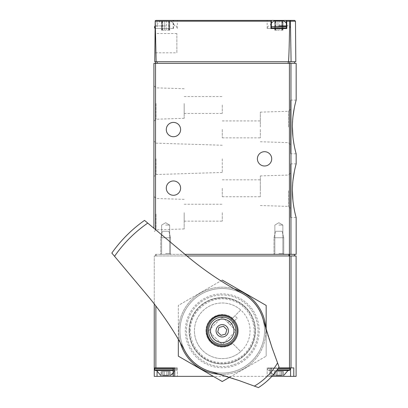 <?xml version="1.0" encoding="UTF-8"?>
<svg xmlns="http://www.w3.org/2000/svg" width="408" height="408" viewBox="0 0 408 408"><rect width="100%" height="100%" fill="white"/><g stroke="black" fill="none" stroke-linecap="round" stroke-linejoin="round"><path stroke-width="0.31" stroke-dasharray="2.04 1.53" d="M290.578 217.571L290.578 163.889L290.578 217.571L296.162 217.571C295.673 217.005 294.601 211.426 292.939 200.843M292.398 190.73L292.975 180.305M294.29 171.794L295.637 165.872M155.55 61.72L294.535 61.72L155.55 61.72L155.55 63.347L296.162 63.347M184.987 254.337L296.162 254.337M290.578 153.801L290.578 100.113L290.578 153.801L296.162 153.801C295.673 153.235 294.601 147.655 292.939 137.068M292.398 126.954L292.975 116.53M294.29 108.018L295.637 102.097M286.819 28.535L267.153 28.535L270.953 28.535L270.953 20.4L267.153 20.4L271.371 20.4M286.36 20.4L155.917 20.4L155.106 21.206L155.04 28.535L155.417 28.535L156.152 61.72L154.749 61.72L155.04 28.535L156.998 28.535L156.998 20.4M291.088 61.72L290.43 21.206L290.088 20.645L289.705 21.206C289.328 43.549 288.93 57.054 288.507 61.72L295.82 61.72M173.589 28.535L173.522 21.206L173.13 20.4L173.125 28.535L173.589 28.535L155.417 28.535M288.507 61.72L156.152 61.72M154.831 52.816L154.999 33.538L154.831 52.816L176.863 52.816L176.863 33.538L176.863 52.816M290.088 20.645L289.675 20.4M156.998 28.535L173.125 28.535M165.638 28.535L155.224 28.535L165.638 28.535M286.355 28.535L270.912 28.535M270.953 28.535L271.376 28.535M155.55 229.638L155.55 63.347L153.923 63.347L153.923 228.276M153.923 158.845L153.923 176.593L153.923 158.845M153.923 103.53L153.923 121.278L153.923 103.53M153.923 214.154L153.923 196.406L153.923 214.154M271.708 158.845A7.16 7.16 0 0 1 260.972 165.041A7.16 7.16 0 0 1 260.972 152.643A7.16 7.16 0 0 1 271.708 158.845M180.606 129.56A7.16 7.16 0 0 1 169.866 135.762A7.16 7.16 0 0 1 169.866 123.364A7.16 7.16 0 0 1 180.606 129.56M180.606 188.129A7.16 7.16 0 0 1 169.866 194.325A7.16 7.16 0 0 1 169.866 181.927A7.16 7.16 0 0 1 180.606 188.129M278.863 254.337L283.744 254.337L278.863 254.337M165.638 254.337L170.519 254.337L165.638 254.337M165.638 25.934L155.224 25.934L165.638 25.934M165.638 21.053L170.549 21.053L165.638 21.053M169.453 21.053L166.53 21.053L169.733 21.053L169.453 21.053L169.453 30.161L169.733 30.161L168.56 30.161L169.733 30.161L168.953 30.161L169.453 30.161L169.453 21.053M166.53 21.053L162.716 21.053L166.53 21.053L166.53 30.161L164.745 30.161L168.56 30.161L166.53 30.161L166.53 21.053M162.716 21.053L161.542 21.053L162.716 21.053L162.716 30.161L164.745 30.161L161.542 30.161L162.716 30.161L162.716 21.053M286.355 25.934L287.956 25.934A9.761 9.761 0 0 0 286.355 23.225M278.863 25.934L287.956 25.934M283.779 21.053L273.952 21.053M282.678 21.053L279.755 21.053L282.963 21.053L282.678 21.053L282.678 30.161L282.963 30.161L281.79 30.161L282.963 30.161L282.178 30.161L282.678 30.161L282.678 21.053M279.755 21.053L275.941 21.053L279.755 21.053L279.755 30.161L277.975 30.161L281.79 30.161L279.755 30.161L279.755 21.053M275.941 21.053L274.768 21.053L275.941 21.053L275.941 30.161L277.975 30.161L274.768 30.161L275.941 30.161L275.941 21.053M161.823 30.161L162.323 30.161L161.823 30.161L161.823 21.053L161.823 30.161M275.053 30.161L275.553 30.161L275.053 30.161L275.053 21.053L275.053 30.161M290.578 190.73L290.578 172.982L290.578 190.73M290.578 126.959L290.578 144.707L290.578 126.959M260.319 190.73L260.319 175.93L260.319 190.73M260.319 188.287L260.319 196.748L260.319 188.287M288.512 190.73L288.512 206.412L288.512 190.73M260.319 126.959L260.319 112.154L260.319 126.959M260.319 129.397L260.319 137.858L260.319 129.397M288.512 126.959L288.512 111.277L288.512 126.959M222.253 188.287L222.253 196.748L222.253 188.287M222.253 129.397L222.253 137.858L222.253 129.397M184.181 214.154L184.181 228.959L184.181 214.154M184.181 212.69L184.181 221.151L184.181 212.69M155.989 214.154L155.989 229.837L155.989 214.154M184.181 103.53L184.181 118.33L184.181 103.53M184.181 104.994L184.181 113.455L184.181 104.994M155.989 103.53L155.989 119.213L155.989 103.53M222.253 158.845L222.253 172.457L222.253 158.845M155.989 158.845L155.989 174.527L155.989 158.845M222.253 212.69L222.253 221.151L222.253 212.69M222.253 104.994L222.253 113.455L222.253 104.994M165.638 253.46L169.636 253.46L165.638 253.46M165.638 225.058L169.636 225.058L165.638 225.058M278.863 253.46L282.866 253.46L278.863 253.46M278.863 225.058L282.866 225.058L278.863 225.058M232.545 318.204A16.269 16.269 0 0 0 210.37 319.688A16.269 16.269 0 0 0 210.37 341.914A16.269 16.269 0 0 0 232.545 343.398L240.74 351.589A27.82 27.82 0 0 0 240.74 310.014L232.545 318.204A16.269 16.269 0 0 0 210.37 319.688A16.269 16.269 0 0 0 210.37 341.914A16.269 16.269 0 0 0 232.545 343.398L240.74 351.589A27.82 27.82 0 0 1 194.432 330.801A27.82 27.82 0 0 0 236.161 354.894A27.82 27.82 0 0 0 236.161 306.709A27.82 27.82 0 0 0 194.432 330.801A27.82 27.82 0 0 1 240.74 310.014L232.545 318.204M154.249 303.919L154.249 255.964L155.876 255.964L154.249 255.964L154.249 367.894L177.352 367.894L154.249 367.894L174.731 367.894L173.104 367.894L174.731 367.894L174.731 376.349L269.775 376.349L213.297 376.349M186.925 255.964L296.111 255.964M278.47 367.894L293.796 367.894L267.153 367.894L293.796 367.894L293.796 376.349L296.111 376.349M154.249 367.894L154.249 376.349L174.731 376.349M173.619 376.349L173.104 376.349L173.619 376.349L173.619 367.894L177.352 367.894L173.619 367.894L173.619 376.349M269.775 376.349L267.153 376.349L271.397 376.349L269.775 376.349L269.775 367.894L271.397 367.894L269.775 367.894L269.775 376.349M290.578 367.894L290.578 376.349L271.861 376.349M290.578 376.349L293.796 376.349M155.484 255.964L294.469 255.964L155.484 255.964L155.484 254.337L156.136 254.337L155.484 254.337L155.484 255.964M288.915 254.337L156.136 254.337L289.532 254.337L288.915 254.337L288.915 255.964M289.532 254.337L294.469 254.337L289.532 254.337L289.532 255.964M283.744 254.337L273.982 254.337L283.744 254.337L273.982 254.337L283.744 254.337L283.744 237.747L273.982 237.747L283.744 237.747L273.982 237.747L283.744 237.747L282.117 231.239L275.609 231.239L282.117 231.239L275.609 231.239L273.982 237.747L273.982 254.337L273.982 237.747L275.609 231.239L282.117 231.239L283.744 237.747L283.744 254.337L282.866 253.46L282.866 225.058L278.863 222.748L274.865 225.058L274.865 253.46L273.982 254.337L274.865 253.46L274.865 225.058L278.863 222.748L282.866 225.058L282.866 253.46L283.744 254.337M170.519 254.337L160.757 254.337L170.519 254.337L160.757 254.337L170.519 254.337L170.519 237.747L160.757 237.747L170.519 237.747L160.757 237.747L170.519 237.747L168.892 231.239L162.384 231.239L168.892 231.239L162.384 231.239L160.757 237.747L160.757 254.337L160.757 237.747L162.384 231.239L168.892 231.239L170.519 237.747L170.519 254.337L169.636 253.46L169.636 225.058L165.638 222.748L161.639 225.058L161.639 253.46L160.757 254.337L161.639 253.46L161.639 225.058L165.638 222.748L169.636 225.058L169.636 253.46L170.519 254.337M186.461 330.801A35.792 35.792 0 0 0 240.149 361.794A35.792 35.792 0 0 0 240.149 299.804A35.792 35.792 0 0 0 186.461 330.801A35.792 35.792 0 0 0 240.149 361.794A35.792 35.792 0 0 0 240.149 299.804A35.792 35.792 0 0 0 186.461 330.801A35.792 35.792 0 0 0 240.149 361.794A35.792 35.792 0 0 0 240.149 299.804A35.792 35.792 0 0 0 186.461 330.801A35.792 35.792 0 0 0 240.149 361.794A35.792 35.792 0 0 0 240.149 299.804A35.792 35.792 0 0 0 186.461 330.801A35.792 35.792 0 0 0 240.149 361.794A35.792 35.792 0 0 0 240.149 299.804A35.792 35.792 0 0 0 186.461 330.801M189.455 330.801A32.798 32.798 0 0 0 238.649 359.203A32.798 32.798 0 0 0 238.649 302.394A32.798 32.798 0 0 0 189.455 330.801M155.224 367.894L176.047 367.894L155.224 367.894L176.047 367.894L155.224 367.894L154.576 368.541L176.7 368.541L154.576 368.541L154.576 369.842L176.7 369.842L154.576 369.842L155.224 370.495L173.104 370.495M168.331 375.375L168.331 371.469L168.331 375.375L168.371 371.469L166.796 371.469L168.371 371.469L168.331 375.375L170.192 375.375L170.192 371.469L168.264 371.469L170.192 371.469L168.264 371.469L170.192 371.469L170.192 375.375L161.084 375.375L163.011 375.375L162.904 371.469L164.48 371.469L161.084 371.469L166.796 371.469L161.084 371.469L163.011 371.469L162.945 375.375M168.371 375.375L168.371 371.469L168.371 375.375L168.371 371.469L164.48 371.469L168.371 371.469L168.371 375.375L162.904 375.375L166.796 375.375L162.904 375.375L162.904 371.469L162.904 375.375M161.782 375.375L163.011 375.375L161.782 375.375L161.782 371.469L161.782 375.375M156.529 370.495L174.746 370.495L156.529 370.495L174.746 370.495L156.529 370.495L160.726 375.375L170.549 375.375L160.726 375.375M281.561 375.375L281.561 371.469L281.561 375.375L281.596 371.469L280.026 371.469L281.596 371.469L281.561 375.375L283.422 375.375L283.422 371.469L281.495 371.469L283.422 371.469L281.495 371.469L283.422 371.469L283.422 375.375L274.309 375.375L276.236 375.375L276.134 371.469L277.705 371.469L274.309 371.469L280.026 371.469L274.309 371.469L276.236 371.469L276.17 375.375M281.596 375.375L281.596 371.469L281.596 375.375L281.596 371.469L277.705 371.469L281.596 371.469L281.596 375.375L276.134 375.375L280.026 375.375L276.134 375.375L276.134 371.469L276.134 375.375M275.012 375.375L276.236 375.375L275.012 375.375L275.012 371.469L275.012 375.375M273.176 374.875L269.754 370.495L276.66 370.495L268.454 370.495L267.801 369.842L267.801 368.541L268.454 367.894L267.801 368.541L278.032 368.541M283.779 375.375L273.952 375.375L283.779 375.375L287.977 370.495L268.454 370.495L289.277 370.495L268.454 370.495L267.801 369.842L267.801 368.541L289.93 368.541L267.801 368.541L289.93 368.541L289.277 367.894M273.952 375.375L269.754 370.495L287.977 370.495M248.365 356.913A36.929 36.929 0 0 1 186.578 340.359A36.929 36.929 0 0 1 231.81 295.127A36.929 36.929 0 0 1 248.365 356.913A36.929 36.929 0 0 1 186.578 340.359A36.929 36.929 0 0 1 231.81 295.127A36.929 36.929 0 0 1 248.365 356.913M223.4 343.454L234.906 331.949A1.627 1.627 0 0 0 234.906 329.649L223.4 318.148A1.627 1.627 0 0 0 221.1 318.148L209.6 329.649A1.627 1.627 0 0 0 209.6 331.949L221.1 343.454A1.627 1.627 0 0 0 223.4 343.454L234.906 331.949A1.627 1.627 0 0 0 234.906 329.649L223.4 318.148A1.627 1.627 0 0 0 221.1 318.148L209.6 329.649A1.627 1.627 0 0 0 209.6 331.949L221.1 343.454A1.627 1.627 0 0 0 223.4 343.454M252.159 360.708A42.299 42.299 0 0 1 181.397 341.746A42.299 42.299 0 0 1 233.197 289.945A42.299 42.299 0 0 1 252.159 360.708A42.299 42.299 0 0 1 181.397 341.746A42.299 42.299 0 0 1 233.197 289.945A42.299 42.299 0 0 1 252.159 360.708M279.052 366.991L271.988 347.585A325.365 325.365 0 0 1 263.288 319.892A42.463 42.463 0 0 0 242.281 293.362A325.365 325.365 0 0 1 186.635 255.724L144.524 220.386A135.028 135.028 0 0 0 111.838 253.072L147.171 295.183A325.365 325.365 0 0 1 184.814 350.829A42.463 42.463 0 0 0 211.344 371.836A325.365 325.365 0 0 1 239.037 380.536L258.442 387.6A67.351 67.351 0 0 0 279.052 366.991M228.001 322.748L230.306 325.048L228.001 322.748L234.906 315.843L237.206 318.148L230.306 325.048L237.206 318.148L234.906 315.843L228.001 322.748M233.412 341.96A15.779 15.779 0 0 1 207.009 334.886A15.779 15.779 0 0 1 226.333 315.557A15.779 15.779 0 0 1 233.412 341.96M231.912 340.461A13.663 13.663 0 0 1 209.049 334.336A13.663 13.663 0 0 1 225.787 317.603A13.663 13.663 0 0 1 231.912 340.461M226.787 329.582L223.467 326.262L218.933 327.481L217.714 332.015L221.034 335.335L225.573 334.121L226.787 329.582M234.136 288.854A43.6 43.6 0 0 0 178.653 330.801A43.6 43.6 0 0 0 244.05 368.557A43.6 43.6 0 0 0 244.05 293.041A43.6 43.6 0 0 0 180.3 342.684M229.612 377.267L266.174 356.159L222.253 381.521L178.327 356.159L178.327 305.439L222.253 280.082L266.174 305.439L266.174 356.159L266.174 330.087M220.305 374.355A43.6 43.6 0 0 0 265.807 328.858M222.253 280.082L178.327 305.439L178.327 339.278M189.103 330.801A33.15 33.15 0 0 0 238.828 359.509A33.15 33.15 0 0 0 238.828 302.093A33.15 33.15 0 0 0 189.103 330.801A33.15 33.15 0 0 0 238.828 359.509A33.15 33.15 0 0 0 238.828 302.093A33.15 33.15 0 0 0 189.103 330.801M290.96 254.337L290.96 63.347M289.705 21.206L173.522 21.206M295.469 21.206L290.43 21.206M289.797 61.72L289.797 63.347M288.247 61.72L288.247 63.347M157.177 61.72L157.177 63.347M173.548 28.535L173.548 20.4M286.773 28.535L286.773 20.4M289.42 254.337L289.42 63.347M155.045 27.882L154.576 27.882M155.06 26.581L154.576 26.581M286.355 27.882L271.376 27.882M286.355 26.581L271.376 26.581M164.745 30.161L164.745 21.053L164.745 30.161M168.56 30.161L168.56 21.053L168.56 30.161M277.975 30.161L277.975 21.053L277.975 30.161M281.79 30.161L281.79 21.053L281.79 30.161M155.876 367.894L155.876 306.015M289.481 367.894L289.481 255.964M291.021 367.894L291.021 255.964M156.136 255.964L156.136 254.337L156.136 255.964M270.881 367.894L270.881 376.349L270.881 367.894M157.065 376.349L157.065 371.642M173.104 369.842L154.576 369.842M173.104 368.541L154.576 368.541M289.277 370.495L289.93 369.842L277.129 369.842M166.796 371.469L166.796 375.375L166.796 371.469M164.48 371.469L164.48 375.375L164.48 371.469M169.493 371.469L169.493 375.375L169.493 371.469M280.026 371.469L280.026 375.375L280.026 371.469M277.705 371.469L277.705 375.375L277.705 371.469M282.719 371.469L282.719 375.375L282.719 371.469M177.352 28.535L177.352 20.4M290.578 28.535L290.578 20.4M267.153 28.535L267.153 20.4M176.863 33.538L154.999 33.538M176.047 25.934L176.7 26.581L176.7 27.882L176.047 28.535M160.726 21.053A9.761 9.761 0 0 0 156.544 25.934M174.726 25.934A9.761 9.761 0 0 0 170.549 21.053M289.277 25.934L289.93 26.581L289.93 27.882L289.277 28.535M268.454 25.934L267.801 26.581L267.801 27.882L268.454 28.535M271.376 23.225A9.761 9.761 0 0 0 269.775 25.934M169.733 30.161L169.733 21.053L169.733 30.161M168.953 30.161L168.953 21.053M161.542 30.161L161.542 21.053L161.542 30.161M162.323 30.161L162.323 21.053M282.963 30.161L282.963 21.053L282.963 30.161M282.178 30.161L282.178 21.053M274.768 30.161L274.768 21.053L274.768 30.161M275.553 30.161L275.553 21.053M290.578 163.889L296.162 163.889M290.578 100.113L296.162 100.113M260.319 205.53L288.512 206.412L290.578 208.478M260.319 175.93L288.512 175.047L290.578 172.982M260.319 141.76L288.512 142.637L290.578 144.707M260.319 112.154L288.512 111.277L290.578 109.211M222.253 196.748L260.319 196.748M222.253 179.831L260.319 179.831M222.253 137.858L260.319 137.858M222.253 120.936L260.319 120.936M184.181 199.354L155.989 198.477L153.923 196.406M184.181 228.959L155.989 229.837L153.923 231.902M184.181 88.73L155.989 87.847L153.923 85.782M184.181 118.33L155.989 119.213L153.923 121.278M222.253 145.233L155.989 143.162L153.923 141.097M222.253 172.457L155.989 174.527L153.923 176.593M184.181 221.151L222.253 221.151M184.181 204.235L222.253 204.235M184.181 113.455L222.253 113.455M184.181 96.538L222.253 96.538M190.368 330.801C189.649 310.743 210.931 294.234 230.183 299.916C249.788 304.21 260.483 328.93 250.191 346.163C241.159 364.084 214.557 368.296 200.425 354.042C193.866 347.682 190.516 339.935 190.368 330.801M271.397 367.894L271.397 376.349L271.397 367.894M267.153 367.894L267.153 376.349L267.153 367.894M177.352 367.894L177.352 376.349L177.352 367.894M173.104 367.894L173.104 376.349M173.104 373.244L174.746 370.495L170.549 375.375M176.7 369.842L176.047 370.495L176.7 369.842L176.7 368.541L176.047 367.894L176.7 368.541L176.7 369.842M289.93 369.842L289.93 368.541M163.011 371.469L163.011 375.375L163.011 371.469M161.084 371.469L161.084 375.375L161.084 371.469M168.264 371.469L168.264 375.375L168.264 371.469M276.236 371.469L276.236 375.375L276.236 371.469M274.309 371.469L274.309 375.375L274.309 371.469M281.495 371.469L281.495 375.375L281.495 371.469"/><path stroke-width="0.61" d="M292.939 200.843L292.398 190.73C292.317 205.173 296.285 217.877 296.162 217.571L296.162 254.337L184.987 254.337M292.975 180.305L294.29 171.794M295.637 165.872L296.162 163.889C296.285 163.598 292.322 176.266 292.398 190.73M295.637 102.097L296.162 100.113L296.162 63.347L153.923 63.347L153.923 228.276M292.939 137.068L292.398 126.954C292.317 141.403 296.285 154.107 296.162 153.801L296.162 163.889M292.975 116.53L294.29 108.018M296.162 100.113C296.285 99.822 292.322 112.496 292.398 126.959M295.469 21.206L295.82 61.72L291.088 61.72L290.43 21.206L295.469 21.206L294.653 20.4L286.355 20.4L286.748 21.206L286.819 28.535L270.912 28.535L270.983 21.206L271.376 20.4L155.917 20.4L155.213 20.808L156.152 61.72L154.749 61.72L155.213 20.808M270.953 20.4L294.653 20.4M291.088 61.72L288.507 61.72C288.93 57.054 289.328 43.549 289.705 21.206L290.088 20.645L290.43 21.206M156.152 61.72L288.507 61.72M289.675 20.4L290.088 20.645M155.55 61.72L155.55 229.638M271.376 20.4L271.376 28.535L286.355 28.535L286.355 20.4M271.708 158.845A7.16 7.16 0 0 1 260.972 165.041A7.16 7.16 0 0 1 260.972 152.643A7.16 7.16 0 0 1 271.708 158.845M180.606 129.56A7.16 7.16 0 0 1 169.866 135.762A7.16 7.16 0 0 1 169.866 123.364A7.16 7.16 0 0 1 180.606 129.56M180.606 188.129A7.16 7.16 0 0 1 169.866 194.325A7.16 7.16 0 0 1 169.866 181.927A7.16 7.16 0 0 1 180.606 188.129M278.863 25.934L286.355 25.934M271.376 23.225A9.761 9.761 0 0 1 273.952 21.053L283.779 21.053A9.761 9.761 0 0 1 286.355 23.225M291.021 367.894L291.021 255.964L296.111 255.964L296.111 376.349L293.796 376.349L293.796 367.894L278.47 367.894M291.021 255.964L186.925 255.964M213.297 376.349L174.731 376.349L174.731 367.894L154.249 367.894L154.249 303.919M154.249 367.894L154.249 376.349L174.731 376.349M293.796 376.349L271.861 376.349M162.945 375.375L168.331 375.375M162.904 375.375L168.371 375.375M160.726 375.375L156.529 370.495M155.224 367.894L154.576 368.541L154.576 369.842L155.224 370.495L173.104 370.495M276.17 375.375L281.561 375.375M276.134 375.375L281.596 375.375M273.952 375.375L273.176 374.875M276.66 370.495L289.277 370.495L276.66 370.495M254.368 386.116L258.442 387.6A67.351 67.351 0 0 0 279.052 366.991L271.988 347.585L263.288 319.892A42.463 42.463 0 0 0 242.281 293.362C222.334 282.668 203.781 270.121 186.635 255.724L144.524 220.386A135.028 135.028 0 0 0 111.838 253.072L147.171 295.183C161.548 312.293 174.094 330.842 184.814 350.829A42.463 42.463 0 0 0 211.344 371.836L239.037 380.536L254.368 386.116A63.964 63.964 0 0 0 277.567 362.916M235.901 338.722A15.779 15.779 0 0 0 211.094 319.642A15.779 15.779 0 0 0 211.094 341.96A15.779 15.779 0 0 0 235.901 338.722M226.624 335.172A6.181 6.181 0 0 1 216.281 332.398A6.181 6.181 0 0 1 223.849 324.829A6.181 6.181 0 0 1 226.624 335.172M223.467 326.262L218.933 327.481L217.714 332.015L221.034 335.335L225.573 334.121L226.787 329.582L223.467 326.262M230.535 339.084A11.715 11.715 0 0 1 210.936 333.831A11.715 11.715 0 0 1 225.282 319.484A11.715 11.715 0 0 1 230.535 339.084M265.807 328.858A43.6 43.6 0 0 0 234.136 288.854M266.174 330.087L266.174 305.439L222.253 280.082M178.327 339.278L178.327 356.159L222.253 381.521L229.612 377.267M180.3 342.684A43.6 43.6 0 0 0 220.305 374.355M290.96 254.337L290.96 63.347M270.983 21.206L155.336 21.206M289.705 21.206L286.748 21.206M157.177 61.72L157.177 63.347M288.247 61.72L288.247 63.347M289.797 61.72L289.797 63.347M289.42 254.337L289.42 63.347M155.224 28.535L154.576 27.882L155.045 27.882M154.576 27.882L154.576 26.581L155.06 26.581M271.376 27.882L286.355 27.882M271.376 26.581L286.355 26.581M289.481 367.894L289.481 255.964M155.876 367.894L155.876 306.015M288.915 255.964L288.915 254.337M289.532 255.964L289.532 254.337M290.578 367.894L290.578 376.349M157.065 371.642L157.065 376.349M154.576 369.842L173.104 369.842M154.576 368.541L173.104 368.541M277.129 369.842L289.93 369.842L289.277 370.495M278.032 368.541L289.93 368.541L289.277 367.894M147.752 223.094A130.963 130.963 0 0 0 114.546 256.3M279.052 366.991A67.351 67.351 0 0 1 258.442 387.6M231.912 340.461A13.663 13.663 0 0 1 209.049 334.336A13.663 13.663 0 0 1 225.787 317.603A13.663 13.663 0 0 1 231.912 340.461M294.535 61.72L294.535 63.347M154.576 26.581L155.224 25.934M294.469 255.964L294.469 254.337M173.104 367.894L173.104 376.349M170.549 375.375L173.104 373.244M283.779 375.375L287.977 370.495M289.93 369.842L289.93 368.541M232.835 341.384C238.527 334.529 238.634 327.583 233.162 320.555C229.77 317.103 225.665 315.552 220.84 315.899C207.789 316.43 202.343 335.187 213.078 342.628C219.973 347.157 226.562 346.744 232.835 341.384"/></g></svg>
